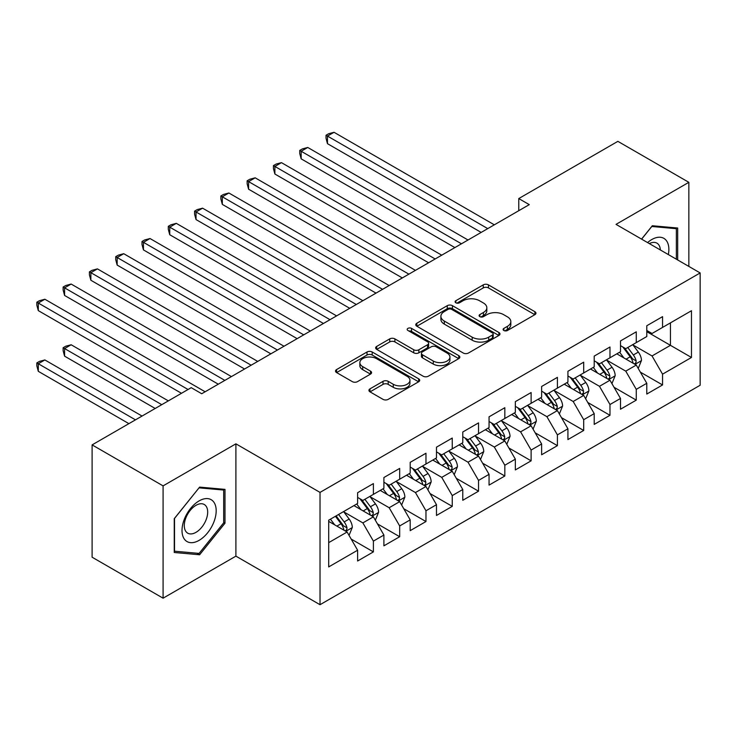 <?xml version="1.0" encoding="UTF-8"?>
<svg xmlns="http://www.w3.org/2000/svg" width="737" height="737" viewBox="0 0 737 737"><rect width="100%" height="100%" fill="white"/><g stroke="black" fill="none" stroke-linecap="round" stroke-linejoin="round"><path stroke-width="1.11" d="M503.85 330.498A2.552 1.474 0 0 0 507.461 330.498L534.878 314.671A3.648 2.11 0 0 0 535.946 313.179A3.648 2.11 0 0 0 534.878 311.696L488.438 284.878A3.648 2.11 0 0 0 483.269 284.878L455.862 300.705A2.552 1.474 0 0 0 455.107 301.746A2.552 1.474 0 0 0 455.862 302.796A2.552 1.474 0 0 0 459.473 302.796L463.02 300.742A11.681 6.744 0 0 1 479.529 300.742L483.408 302.981A11.681 6.744 0 0 1 486.825 307.744A11.681 6.744 0 0 1 483.408 312.516L479.851 314.561A2.552 1.474 0 0 0 479.105 315.602A2.552 1.474 0 0 0 479.851 316.643A2.552 1.474 0 0 0 483.472 316.643L487.019 314.598A11.681 6.744 0 0 1 503.528 314.598L507.397 316.836A11.681 6.744 0 0 1 510.824 321.599A11.681 6.744 0 0 1 507.397 326.371L503.85 328.416A2.552 1.474 0 0 0 503.104 329.457A2.552 1.474 0 0 0 503.85 330.498L503.85 328.416M369.992 388.86A3.648 2.11 0 0 0 368.924 390.352A3.648 2.11 0 0 0 369.992 391.844L383.028 399.362A3.648 2.11 0 0 0 388.187 399.362L418.634 381.784A3.648 2.11 0 0 0 419.703 380.292A3.648 2.11 0 0 0 418.634 378.809L372.194 351.991A3.648 2.11 0 0 0 367.026 351.991L336.579 369.569A3.648 2.11 0 0 0 335.51 371.061A3.648 2.11 0 0 0 336.579 372.553L352.323 381.637A3.648 2.11 0 0 0 357.482 381.637L370.508 374.11A3.648 2.11 0 0 0 371.577 372.627A3.648 2.11 0 0 0 370.508 371.135L362.705 366.63A9.765 5.638 0 0 1 359.849 362.641A9.765 5.638 0 0 1 365.874 357.436A9.765 5.638 0 0 1 376.515 358.661L407.091 376.312A9.765 5.638 0 0 1 409.947 380.292A9.765 5.638 0 0 1 403.922 385.506A9.765 5.638 0 0 1 393.282 384.281L388.187 381.342A3.648 2.11 0 0 0 383.028 381.342L369.992 388.86L369.992 391.844M163.089 485.876L163.089 598.186L235.904 556.14L235.904 443.831L163.089 485.876L92.107 444.89L191.215 387.671L201.726 393.742L529.277 204.637L518.765 198.566L518.765 210.708M235.904 443.831L320.024 492.399L700.15 272.939L700.15 385.248L320.024 604.708L320.024 492.399M688.846 266.407L688.846 182.325L616.031 224.37L700.15 272.939M688.846 182.325L617.864 141.347L518.765 198.566M463.278 353.032A3.648 2.11 0 0 0 468.437 353.032L498.885 335.455A3.648 2.11 0 0 0 499.953 333.962A3.648 2.11 0 0 0 498.885 332.479L452.435 305.662A3.648 2.11 0 0 0 447.276 305.662L416.829 323.239A3.648 2.11 0 0 0 415.76 324.731A3.648 2.11 0 0 0 416.829 326.215L463.278 353.032M408.952 331.051A2.552 1.474 0 0 1 411.541 331.41L411.541 328.38L458.764 355.639A3.648 2.11 0 0 1 459.833 357.132A3.648 2.11 0 0 1 458.764 358.624L428.317 376.202A3.648 2.11 0 0 1 423.149 376.202L376.708 349.384L376.708 346.408A3.648 2.11 0 0 0 375.64 347.892A3.648 2.11 0 0 0 376.708 349.384M376.708 346.408L389.735 338.882A3.648 2.11 0 0 1 394.894 338.882L413.733 349.753A3.648 2.11 0 0 0 418.892 349.753L427.543 344.769A3.648 2.11 0 0 0 428.612 343.276A3.648 2.11 0 0 0 427.543 341.784L407.93 330.462A2.552 1.474 0 0 1 407.183 329.421A2.552 1.474 0 0 1 408.759 328.057A2.552 1.474 0 0 1 411.541 328.38M646.782 331.668L670.449 345.331L670.449 322.87L691.472 310.728L662.554 327.421L662.554 316.643L646.782 325.754L646.782 336.533L636.271 342.604L636.271 331.825L620.499 340.927L620.499 351.706L609.978 357.777L609.978 346.998L594.206 356.109L594.206 366.879L583.695 372.95L583.695 362.18L567.923 371.282L567.923 382.061L557.402 388.132L557.402 377.353L541.631 386.464L541.631 397.234L531.119 403.305L531.119 392.535L515.347 401.637L515.347 412.416L504.827 418.487L504.827 407.708L489.055 416.82L489.055 427.589L478.543 433.66L478.543 422.891L462.772 431.993L462.772 442.771L452.251 448.842L452.251 438.064L436.479 447.175L436.479 457.944L425.968 464.015L425.968 453.246L410.196 462.348L410.196 473.126L399.675 479.197L399.675 468.419L383.903 477.521L383.903 488.299L373.392 494.37L373.392 483.592L357.62 492.703L357.62 503.482L328.702 520.175L328.702 566.919L357.62 550.226L347.099 532.013L328.702 521.391M691.472 310.728L691.472 357.473L662.554 374.166L652.042 355.953L632.982 344.953M640.342 372.121L662.554 384.944L662.554 374.166M662.554 384.944L646.782 394.055L646.782 383.277L636.271 389.348L625.759 371.135L606.698 360.126M614.059 387.293L636.271 400.127L636.271 389.348M636.271 400.127L620.499 409.228L620.499 398.45L609.978 404.521L599.467 386.308L580.406 375.308M587.767 402.476L609.978 415.3L609.978 404.521M609.978 415.3L594.206 424.401L594.206 413.632L583.695 419.703L573.183 401.49L554.123 390.481M561.483 417.649L583.695 430.472L583.695 419.703M583.695 430.472L567.923 439.584L567.923 428.805L557.402 434.876L546.891 416.663L527.83 405.663M535.191 432.831L557.402 445.655L557.402 434.876M557.402 445.655L541.631 454.757L541.631 443.987L531.119 450.058L520.598 431.845L501.547 420.836M508.908 448.004L531.119 460.828L531.119 450.058M531.119 460.828L515.347 469.939L515.347 459.16L504.827 465.231L494.315 447.018L475.254 436.018M482.615 463.186L504.827 476.01L504.827 465.231M504.827 476.01L489.055 485.112L489.055 474.342L478.543 480.413L468.023 462.2L448.971 451.191M456.332 478.359L478.543 491.183L478.543 480.413M478.543 491.183L462.772 500.294L462.772 489.515L452.251 495.586L441.739 477.373L422.679 466.374M430.04 493.541L452.251 506.365L452.251 495.586M452.251 506.365L436.479 515.467L436.479 504.698L425.968 510.769L415.447 492.556L396.395 481.547M403.756 508.714L425.968 521.538L425.968 510.769M425.968 521.538L410.196 530.649L410.196 519.871L399.675 525.942L389.164 507.729L370.103 496.729M377.464 523.896L399.675 536.72L399.675 525.942M399.675 536.72L383.903 545.822L383.903 535.044L373.392 541.115L362.871 522.902L343.82 511.902M351.18 539.069L373.392 551.893L373.392 541.115M373.392 551.893L357.62 561.004L357.62 550.226M357.62 497.411L362.871 500.441L373.392 494.37M328.702 542.635L347.099 532.013M383.903 482.228L389.164 485.268L399.675 479.197M362.871 522.902L373.392 516.83L353.935 505.6M383.903 535.044L373.392 516.83M410.196 467.055L415.447 470.086L425.968 464.015M389.164 507.729L399.675 501.657L380.228 490.427M410.196 519.871L399.675 501.657M436.479 451.873L441.739 454.913L452.251 448.842M415.447 492.556L425.968 486.484L406.511 475.245M436.479 504.698L425.968 486.484M462.772 436.7L468.023 439.731L478.543 433.66M441.739 477.373L452.251 471.302L432.803 460.072M462.772 489.515L452.251 471.302M489.055 421.518L494.315 424.558L504.827 418.487M468.023 462.2L478.543 456.129L459.087 444.89M489.055 474.342L478.543 456.129M515.347 406.345L520.598 409.376L531.119 403.305M494.315 447.018L504.827 440.947L485.379 429.717M515.347 459.16L504.827 440.947M541.631 391.163L546.891 394.203L557.402 388.132M520.598 431.845L531.119 425.774L511.662 414.544M541.631 443.987L531.119 425.774M567.923 375.99L573.183 379.021L583.695 372.95M546.891 416.663L557.402 410.592L537.955 399.362M567.923 428.805L557.402 410.592M594.206 360.817L599.467 363.848L609.978 357.777M573.183 401.49L583.695 395.419L564.238 384.189M594.206 413.632L583.695 395.419M620.499 345.635L625.759 348.675L636.271 342.604M599.467 386.308L609.978 380.237L590.53 369.007M620.499 398.45L609.978 380.237M646.782 330.462L652.042 333.493L662.554 327.421M625.759 371.135L636.271 365.064L616.814 353.834M646.782 383.277L636.271 365.064M92.107 444.89L92.107 557.209L163.089 598.186M235.904 556.14L320.024 604.708M652.042 355.953L670.449 345.331L691.472 357.473M677.672 259.958L677.672 228.019L652.309 225.752L641.568 239.11M224.997 523.196L224.997 489.377L199.626 487.111L174.254 518.664L174.254 552.492L199.626 554.758L224.997 523.196L223.68 522.441M504.873 330.858L507.397 329.402A11.681 6.744 0 0 0 510.824 324.639L510.824 321.599M486.825 307.744L486.825 310.784A11.681 6.744 0 0 1 483.408 315.547L480.874 317.011M534.832 314.699L488.438 287.909A3.648 2.11 0 0 0 483.269 287.909L456.876 303.156M498.838 335.482L452.435 308.692A3.648 2.11 0 0 0 447.276 308.692L416.875 326.242M492.436 335.003A2.552 1.474 0 0 0 493.182 333.962A2.552 1.474 0 0 0 492.436 332.921L451.661 309.383A2.552 1.474 0 0 0 448.05 309.383L444.31 311.548A11.681 6.744 0 0 0 440.892 316.311A11.681 6.744 0 0 0 444.31 321.074L472.177 337.168A11.681 6.744 0 0 0 488.695 337.168L492.436 335.003L492.436 338.043A2.552 1.474 0 0 0 493.182 337.002L493.182 333.962M440.892 316.311L440.892 319.351A11.681 6.744 0 0 0 444.31 324.114L444.31 321.074M492.436 338.043L488.695 340.199A11.681 6.744 0 0 1 472.177 340.199L444.31 324.114M376.754 349.412L389.735 341.913L389.735 338.882M428.612 343.276L428.612 346.307A3.648 2.11 0 0 1 427.543 347.8L418.892 352.793A3.648 2.11 0 0 1 413.733 352.793L394.894 341.913A3.648 2.11 0 0 0 389.735 341.913M411.541 331.41L458.709 358.652M433.282 361.038A9.765 5.638 0 0 0 443.914 362.263A9.765 5.638 0 0 0 449.948 357.058A9.765 5.638 0 0 0 447.083 353.069L436.313 346.851A3.648 2.11 0 0 0 431.154 346.851L422.504 351.844A3.648 2.11 0 0 0 421.435 353.336A3.648 2.11 0 0 0 422.504 354.819L433.282 361.038L433.282 364.078A9.765 5.638 0 0 0 443.914 365.294A9.765 5.638 0 0 0 449.948 360.089L449.948 357.058M421.435 353.336L421.435 356.367A3.648 2.11 0 0 0 422.504 357.86L422.504 354.819M433.282 364.078L422.504 357.86M409.947 380.292L409.947 383.332A9.765 5.638 0 0 1 403.922 388.537A9.765 5.638 0 0 1 393.282 387.321L388.187 384.373A3.648 2.11 0 0 0 383.028 384.373L370.048 391.872M359.849 362.641L359.849 365.681A9.765 5.638 0 0 0 362.705 369.661L362.705 366.63M370.462 374.138L362.705 369.661M418.588 381.812L372.194 355.022A3.648 2.11 0 0 0 367.026 355.022L336.634 372.581M196.945 553.211L199.626 554.758M638.214 368.436L641.476 360.476A9.848 5.684 -120 0 0 638.334 352.093L632.742 344.63M623.843 357.887L619.605 352.222M617.615 354.294L617.136 353.649M327.468 204.379L428.593 262.768L274.892 174.024L274.892 166.433L281.46 162.647L441.739 255.177M634.41 363.986L635.939 362.613L636.151 360.9A9.848 5.684 -120 0 0 633.332 354.976L627.749 347.514M624.561 347.984L631.462 357.187A5.021 2.902 60 0 1 632.374 358.716L636.151 360.9M622.829 346.98L630.181 356.791A9.848 5.684 60 0 1 633 362.724L633.203 363.286M487.747 228.617L327.468 136.078L334.036 132.291L494.315 224.822M481.169 232.413L327.468 143.669L327.468 136.078L326.021 135.249L328.647 133.729L334.036 132.291M327.468 143.669L326.021 138.28L326.021 135.249M611.931 383.608L615.183 375.658A9.848 5.684 -120 0 0 612.042 367.266L606.459 359.813M597.56 373.069L593.313 367.404M591.332 369.467L590.844 368.822M301.175 219.562L402.31 277.941L248.599 189.206L248.599 181.615L255.168 177.82L415.447 270.359M608.126 379.168L609.656 377.795L609.868 376.073A9.848 5.684 -120 0 0 607.048 370.149L601.466 362.696M598.278 363.157L605.169 372.369A5.021 2.902 60 0 1 606.081 373.889L609.868 376.073M596.546 362.162L603.889 371.973A9.848 5.684 60 0 1 606.717 377.897L606.91 378.468M585.639 398.791L588.9 390.831A9.848 5.684 -120 0 0 585.758 382.448L580.166 374.986M571.267 388.242L567.029 382.577M565.039 384.65L564.56 384.005M274.892 234.735L376.017 293.123L222.316 204.379L222.316 196.788L228.885 192.993L389.164 285.532M581.834 394.341L583.363 392.968L583.575 391.255A9.848 5.684 -120 0 0 580.756 385.331L575.173 377.869M571.986 378.339L578.886 387.542A5.021 2.902 60 0 1 579.798 389.072L583.575 391.255M570.254 377.335L577.605 387.146A9.848 5.684 60 0 1 580.424 393.07L580.627 393.641M461.454 243.8L301.175 151.26L307.753 147.464L468.023 240.004M454.886 247.586L301.175 158.851L301.175 151.26L299.729 150.422L302.363 148.911L307.753 147.464M301.175 158.851L299.729 153.462L299.729 150.422M435.162 258.973L273.445 165.604L276.071 164.084L281.46 162.647M274.892 174.024L273.445 168.635L273.445 165.604M668.339 254.569A24.164 13.948 120 0 0 666.58 240.87A24.164 13.948 120 0 0 647.574 242.584M660.343 249.954A16.546 9.553 120 0 0 658.795 244.877A16.546 9.553 120 0 0 656.943 243.155A16.546 9.553 120 0 0 649.343 243.606M651.729 226.471L676.363 228.7L676.363 259.203M674.733 227.761L676.363 228.7M641.623 239.147L651.784 226.508M184.305 539.042A24.164 13.948 120 0 0 207.641 532.787A24.164 13.948 120 0 0 213.896 502.219A24.164 13.948 120 0 0 190.561 508.475A24.164 13.948 120 0 0 184.305 539.042M185.853 531.432A16.546 9.553 120 0 0 187.714 533.164A16.546 9.553 120 0 0 203.108 525.435A16.546 9.553 120 0 0 206.12 506.227A16.546 9.553 120 0 0 204.26 504.504A16.546 9.553 120 0 0 188.865 512.224A16.546 9.553 120 0 0 185.853 531.432M199.101 487.857L223.68 490.05L223.68 522.828L199.101 553.404L174.522 551.202L174.522 518.433L199.045 487.83M222.049 489.11L223.68 490.05M559.355 413.964L562.607 406.013A9.848 5.684 -120 0 0 559.466 397.621L553.883 390.168M544.984 403.425L540.737 397.759M538.756 399.822L538.268 399.178M248.599 249.917L349.725 308.296M555.551 409.523L557.08 408.151L557.292 406.428A9.848 5.684 -120 0 0 554.473 400.504L548.89 393.051M545.702 393.512L552.593 402.724A5.021 2.902 60 0 1 553.505 404.245L557.292 406.428M543.97 392.517L551.313 402.328A9.848 5.684 60 0 1 554.141 408.252L554.335 408.823M533.063 429.137L536.324 421.186A9.848 5.684 -120 0 0 533.173 412.794L527.591 405.341M518.691 418.598L514.454 412.932M512.464 415.005L511.985 414.36M222.316 265.09L323.442 323.479L169.74 234.735L169.74 227.143L176.309 223.348L336.588 315.887M529.258 424.696L530.787 423.324L530.999 421.61A9.848 5.684 -120 0 0 528.18 415.686L522.597 408.224M519.41 408.694L526.31 417.897A5.021 2.902 60 0 1 527.222 419.427L530.999 421.61M517.678 407.69L525.03 417.501A9.848 5.684 60 0 1 527.849 423.425L528.051 423.996M408.878 274.146L247.153 180.777L249.788 179.266L255.168 177.82M248.599 189.206L247.153 183.817L247.153 180.777M382.586 289.328L220.87 195.959L223.495 194.439L228.885 192.993M222.316 204.379L220.87 198.99L220.87 195.959M506.78 444.319L510.032 436.368A9.848 5.684 -120 0 0 506.89 427.976L501.307 420.523M492.408 433.78L488.161 428.105M486.18 430.178L485.692 429.533M196.024 280.272L297.149 338.651L143.448 249.907L143.448 242.326L150.016 238.53L310.295 331.06M502.975 439.878L504.504 438.506L504.716 436.783A9.848 5.684 -120 0 0 501.897 430.859L496.314 423.407M493.127 423.867L500.018 433.08A5.021 2.902 60 0 1 500.93 434.6L504.716 436.783M491.395 422.872L498.737 432.683A9.848 5.684 60 0 1 501.556 438.607L501.759 439.178M356.303 304.501L196.024 211.97L202.592 208.175L362.871 300.714M349.734 308.296L196.024 219.562L196.024 211.97L194.577 211.132L197.203 209.612L202.592 208.175M196.024 219.562L194.577 214.172L194.577 211.132M480.487 459.492L483.748 451.541A9.848 5.684 -120 0 0 480.598 443.149L475.015 435.696M466.116 448.953L461.869 443.287M459.888 445.36L459.409 444.715M169.74 295.445L270.866 353.834L117.165 265.09L117.165 257.499L123.733 253.703L284.012 346.243M476.682 455.051L478.212 453.679L478.424 451.965A9.848 5.684 -120 0 0 475.605 446.032L470.022 438.579M466.834 439.049L473.734 448.253A5.021 2.902 60 0 1 474.646 449.782L478.424 451.965M465.102 438.045L472.454 447.856A9.848 5.684 60 0 1 475.273 453.78L475.476 454.351M330.01 319.683L168.294 226.314L170.92 224.794L176.309 223.348M169.74 234.735L168.294 229.345L168.294 226.314M454.195 474.674L457.456 466.724A9.848 5.684 -120 0 0 454.314 458.331L448.732 450.878M439.832 464.135L435.585 458.46M433.605 460.533L433.116 459.888M143.448 310.618L244.573 369.007L90.872 280.263L90.872 272.681L97.441 268.885L257.72 361.416M450.399 470.234L451.919 468.861L452.14 467.138A9.848 5.684 -120 0 0 449.321 461.215L443.738 453.762M440.551 454.222L447.442 463.435A5.021 2.902 60 0 1 448.354 464.955L452.14 467.138M438.81 453.227L446.161 463.039A9.848 5.684 60 0 1 448.98 468.962L449.183 469.533M303.727 334.856L142.001 241.487L144.627 239.967L150.016 238.53M143.448 249.907L142.001 244.527L142.001 241.487M427.911 489.847L431.173 481.897A9.848 5.684 -120 0 0 428.022 473.504L422.439 466.051M413.54 479.308L409.293 473.642M407.312 475.715L406.833 475.07M117.155 325.8L218.29 384.189L64.58 295.445L64.58 287.854L71.157 284.058L231.436 376.598M424.107 485.407L425.636 484.034L425.848 482.32A9.848 5.684 -120 0 0 423.029 476.388L417.446 468.935M414.258 469.405L421.159 478.608A5.021 2.902 60 0 1 422.071 480.137L425.848 482.32M412.527 468.4L419.878 478.212A9.848 5.684 60 0 1 422.697 484.135L422.9 484.706M277.434 350.038L115.718 256.669L118.344 255.149L123.733 253.703M117.165 265.09L115.718 259.7L115.718 256.669M401.619 505.029L404.88 497.07A9.848 5.684 -120 0 0 401.739 488.686L396.156 481.233M387.257 494.481L383.01 488.815M381.02 490.888L380.541 490.243M90.872 340.973L181.486 393.291L38.296 310.618L38.296 303.036L44.865 299.24L205.144 391.771M397.823 500.589L399.343 499.216L399.565 497.493A9.848 5.684 -120 0 0 396.746 491.57L391.163 484.117M387.975 484.577L394.866 493.781A5.021 2.902 60 0 1 395.778 495.31L399.565 497.493M386.234 483.573L393.586 493.394A9.848 5.684 60 0 1 396.405 499.317L396.607 499.889M251.151 365.211L89.426 271.842L92.051 270.322L97.441 268.885M90.872 280.263L89.426 274.883L89.426 271.842M375.336 520.202L378.597 512.252A9.848 5.684 -120 0 0 375.446 503.859L369.863 496.406M360.964 509.663L356.717 503.997M354.737 506.061L354.257 505.416M168.34 400.882L71.157 344.769L64.58 348.564L64.58 356.155L155.194 408.473M371.531 515.762L373.06 514.389L373.272 512.666A9.848 5.684 -120 0 0 370.453 506.743L364.87 499.29M361.683 499.76L368.583 508.963A5.021 2.902 60 0 1 369.495 510.483L373.272 512.666M359.951 498.756L367.302 508.567A9.848 5.684 60 0 1 370.121 514.49L370.324 515.062M64.58 356.155L63.142 350.766L63.142 347.726L161.772 404.677M63.142 347.726L65.768 346.215L71.157 344.769M224.859 380.393L63.142 287.025L65.768 285.505L71.157 284.058M64.58 295.445L63.142 290.056L63.142 287.025M349.043 535.384L352.304 527.425A9.848 5.684 -120 0 0 349.163 519.041L343.58 511.589M334.681 524.836L330.434 519.17M142.057 416.055L44.865 359.951L38.296 363.746L38.296 371.328L128.911 423.646M345.248 530.944L346.768 529.571L346.989 527.849A9.848 5.684 -120 0 0 344.17 521.925L338.578 514.472M336.118 515.891L342.29 524.136A5.021 2.902 60 0 1 343.202 525.665L346.989 527.849M335.427 516.287L341.01 523.74A9.848 5.684 60 0 1 343.829 529.673L344.032 530.244M38.296 371.328L36.85 365.939L36.85 362.908L135.479 419.85M36.85 362.908L39.476 361.388L44.865 359.951M188.055 389.495L36.85 302.198L39.476 300.678L44.865 299.24M38.296 310.618L36.85 305.229L36.85 302.198M507.397 329.402L507.397 326.371M479.851 316.643L479.851 314.561M483.408 315.547L483.408 312.516M455.862 302.796L455.862 300.705M483.269 287.909L483.269 284.878M488.438 287.909L488.438 284.878M534.878 314.671L534.878 311.696M416.829 326.215L416.829 323.239M447.276 308.692L447.276 305.662M452.435 308.692L452.435 305.662M498.885 335.455L498.885 332.479M472.177 340.199L472.177 337.168M488.695 340.199L488.695 337.168M394.894 341.913L394.894 338.882M413.733 352.793L413.733 349.753M418.892 352.793L418.892 349.753M427.543 347.8L427.543 344.769M458.764 358.624L458.764 355.639M383.028 384.373L383.028 381.342M388.187 384.373L388.187 381.342M393.282 387.321L393.282 384.281M370.508 374.11L370.508 371.135M336.579 372.553L336.579 369.569M367.026 355.022L367.026 351.991M372.194 355.022L372.194 351.991M418.634 381.784L418.634 378.809M635.036 364.345L641.411 360.669M633.332 354.976L638.334 352.093M626.063 359.168L630.181 356.791M608.744 379.527L615.119 375.842M607.048 370.149L612.042 367.266M599.78 374.35L603.889 371.973M582.46 394.7L588.835 391.025M580.756 385.331L585.758 382.448M573.487 389.523L577.605 387.146M556.168 409.883L562.543 406.198M554.473 400.504L559.466 397.621M547.204 404.705L551.313 402.328M529.885 425.056L536.26 421.38M528.18 415.686L533.173 412.794M520.912 419.878L525.03 417.501M503.592 440.238L509.967 436.553M501.897 430.859L506.89 427.976M494.628 435.06L498.737 432.683M477.309 455.411L483.684 451.735M475.605 446.032L480.598 443.149M468.336 450.233L472.454 447.856M451.016 470.593L457.391 466.908M449.321 461.215L454.314 458.331M442.053 465.416L446.161 463.039M424.733 485.766L431.108 482.09M423.029 476.388L428.022 473.504M415.76 480.588L419.878 478.212M398.441 500.948L404.816 497.263M396.746 491.57L401.739 488.686M389.477 495.761L393.586 493.394M372.157 516.121L378.532 512.445M370.453 506.743L375.446 503.859M363.184 510.944L367.302 508.567M345.865 531.303L352.24 527.618M344.17 521.925L349.163 519.041M336.892 526.117L341.01 523.74"/></g></svg>
